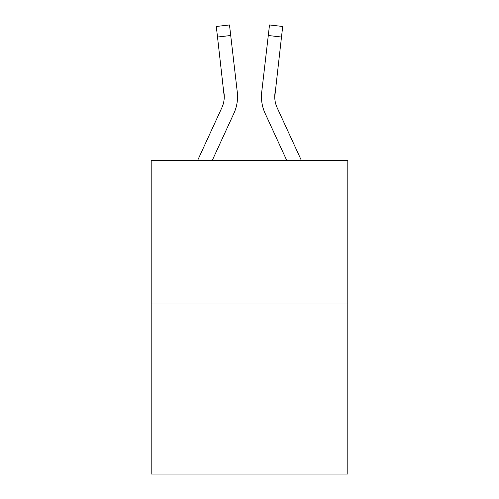 <?xml version="1.0" encoding="UTF-8"?>
<svg xmlns="http://www.w3.org/2000/svg" width="499" height="499" viewBox="0 0 499 499"><rect width="100%" height="100%" fill="white"/><g stroke="black" fill="none" stroke-linecap="round" stroke-linejoin="round"><path stroke-width="0.75" d="M347.803 304.016L347.803 160.553L151.197 160.553L151.197 474.05L347.803 474.05L347.803 304.016L151.197 304.016M233.9 113.329L212.194 160.553L233.9 113.329A39.851 39.851 0 0 0 237.281 92.09L230.713 35.504L217.514 37.038L216.292 26.484L229.484 24.95L216.292 26.484L229.484 24.95L230.713 35.504M237.094 90.494L237.281 92.09L237.094 90.494M301.427 160.553L277.17 107.778A26.566 26.566 0 0 1 274.743 96.999L281.486 37.038L268.287 35.504L269.516 24.95L282.708 26.484L281.486 37.038M265.1 113.329L286.806 160.553L265.1 113.329A39.851 39.851 0 0 1 261.719 92.09L268.287 35.504M274.787 98.247L274.743 96.999A26.566 26.566 0 0 0 277.17 107.778A26.566 26.566 0 0 1 274.743 96.999A26.566 26.566 0 0 0 277.17 107.778A26.566 26.566 0 0 1 274.743 96.999A26.566 26.566 0 0 0 277.17 107.778A26.566 26.566 0 0 1 274.743 96.999A26.566 26.566 0 0 0 277.17 107.778A26.566 26.566 0 0 1 274.743 96.999A26.566 26.566 0 0 0 277.17 107.778A26.566 26.566 0 0 1 274.743 96.999A26.566 26.566 0 0 0 277.17 107.778A26.566 26.566 0 0 1 274.743 96.999A26.566 26.566 0 0 0 277.17 107.778A26.566 26.566 0 0 1 274.743 96.999A26.566 26.566 0 0 0 277.17 107.778A26.566 26.566 0 0 1 274.743 96.999A26.566 26.566 0 0 0 277.17 107.778A26.566 26.566 0 0 1 274.743 96.999A26.566 26.566 0 0 0 277.17 107.778A26.566 26.566 0 0 1 274.743 96.999A26.566 26.566 0 0 0 277.17 107.778A26.566 26.566 0 0 1 274.743 96.999A26.566 26.566 0 0 0 277.17 107.778A26.566 26.566 0 0 1 274.743 96.999A26.566 26.566 0 0 0 277.17 107.778A26.566 26.566 0 0 1 274.743 96.999A26.566 26.566 0 0 0 277.17 107.778A26.566 26.566 0 0 1 274.743 96.999M197.573 160.553L221.83 107.778A26.566 26.566 0 0 0 224.257 97.006L217.514 37.038M221.83 107.778A26.566 26.566 0 0 0 224.257 97.006A26.566 26.566 0 0 1 221.83 107.778A26.566 26.566 0 0 0 224.257 97.006A26.566 26.566 0 0 1 221.83 107.778A26.566 26.566 0 0 0 224.257 97.006A26.566 26.566 0 0 1 221.83 107.778A26.566 26.566 0 0 0 224.257 97.006A26.566 26.566 0 0 1 221.83 107.778A26.566 26.566 0 0 0 224.257 97.006A26.566 26.566 0 0 1 221.83 107.778A26.566 26.566 0 0 0 224.257 97.006A26.566 26.566 0 0 1 221.83 107.778A26.566 26.566 0 0 0 224.257 97.006A26.566 26.566 0 0 1 221.83 107.778A26.566 26.566 0 0 0 224.257 97.006A26.566 26.566 0 0 1 221.83 107.778A26.566 26.566 0 0 0 224.257 97.006A26.566 26.566 0 0 1 221.83 107.778A26.566 26.566 0 0 0 224.257 97.006A26.566 26.566 0 0 1 221.83 107.778A26.566 26.566 0 0 0 224.257 97.006A26.566 26.566 0 0 1 221.83 107.778A26.566 26.566 0 0 0 224.257 97.006A26.566 26.566 0 0 1 221.83 107.778A26.566 26.566 0 0 0 224.257 97.006A26.566 26.566 0 0 1 221.83 107.778A26.566 26.566 0 0 0 224.257 97.006A26.566 26.566 0 0 1 221.83 107.778A26.566 26.566 0 0 0 224.257 97.006L224.082 93.619A26.566 26.566 0 0 1 221.83 107.778M261.457 97.068L261.526 99.033M237.474 99.033L237.543 97.068M277.17 107.778A26.566 26.566 0 0 1 274.918 93.619"/></g></svg>
